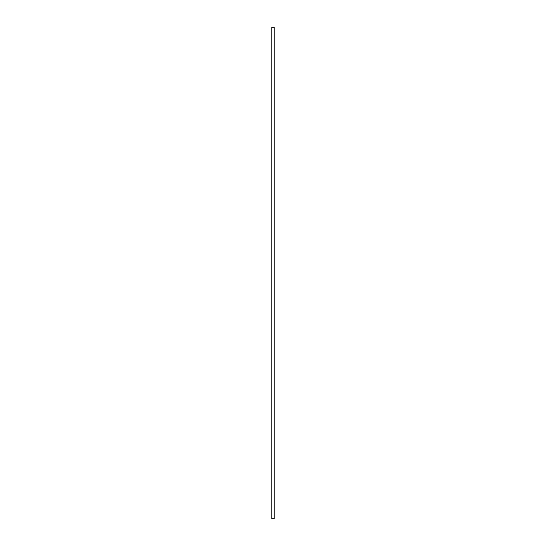 <?xml version="1.0" encoding="UTF-8"?>
<svg xmlns="http://www.w3.org/2000/svg" width="546" height="546" viewBox="0 0 546 546"><rect width="100%" height="100%" fill="white"/><g stroke="black" fill="none" stroke-linecap="round" stroke-linejoin="round"><path stroke-width="0.82" d="M271.772 27.3L274.228 27.3L274.228 518.7L271.772 518.7L271.772 27.3"/></g></svg>
